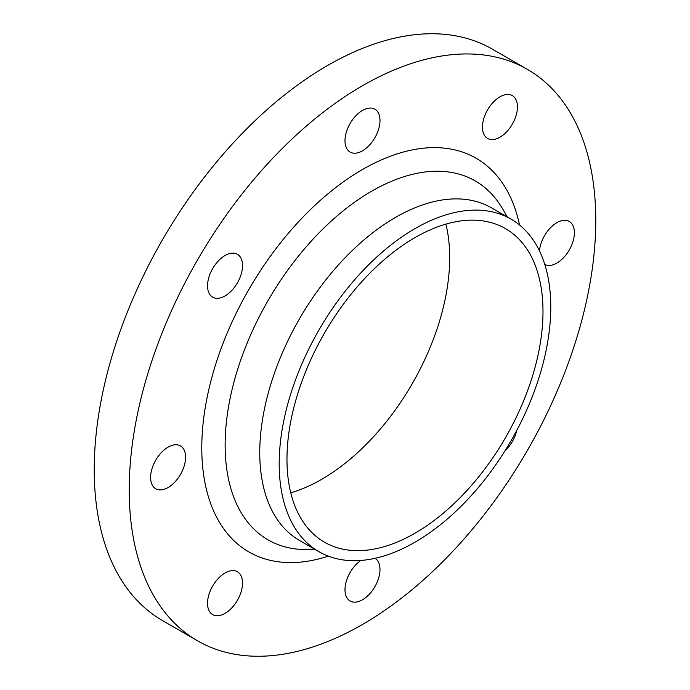 <?xml version="1.0" encoding="UTF-8"?>
<svg xmlns="http://www.w3.org/2000/svg" width="690" height="690" viewBox="0 0 690 690"><rect width="100%" height="100%" fill="white"/><g stroke="black" fill="none" stroke-linecap="round" stroke-linejoin="round"><path stroke-width="1.03" d="M225.035 613.384A24.745 14.283 120 0 0 241.198 591.589A24.745 14.283 120 0 0 237.412 571.76A24.745 14.283 120 0 0 225.035 572.985A24.745 14.283 120 0 0 208.872 594.789A24.745 14.283 120 0 0 212.667 614.618A24.745 14.283 120 0 0 225.035 613.384M168.101 487.537A24.745 14.283 120 0 0 184.264 465.733A24.745 14.283 120 0 0 180.47 445.904A24.745 14.283 120 0 0 168.101 447.129A24.745 14.283 120 0 0 151.938 468.933A24.745 14.283 120 0 0 155.733 488.761A24.745 14.283 120 0 0 168.101 487.537M225.035 295.941A24.745 14.283 120 0 0 241.198 274.137A24.745 14.283 120 0 0 237.412 254.308A24.745 14.283 120 0 0 225.035 255.533A24.745 14.283 120 0 0 208.872 277.337A24.745 14.283 120 0 0 212.667 297.166A24.745 14.283 120 0 0 225.035 295.941M362.491 150.834A24.745 14.283 120 0 0 378.663 129.03A24.745 14.283 120 0 0 374.868 109.201A24.745 14.283 120 0 0 362.491 110.426A24.745 14.283 120 0 0 346.328 132.23A24.745 14.283 120 0 0 350.123 152.059A24.745 14.283 120 0 0 362.491 150.834M499.957 137.215A24.745 14.283 120 0 0 516.12 115.411A24.745 14.283 120 0 0 512.325 95.591A24.745 14.283 120 0 0 499.957 96.816A24.745 14.283 120 0 0 483.793 118.62A24.745 14.283 120 0 0 487.58 138.44A24.745 14.283 120 0 0 499.957 137.215M544.789 264.443A24.745 14.283 120 0 0 556.89 263.071A24.745 14.283 120 0 0 573.054 241.267A24.745 14.283 120 0 0 569.259 221.438A24.745 14.283 120 0 0 556.89 222.663A24.745 14.283 120 0 0 539.476 250.936M504.89 451.001A24.745 14.283 120 0 0 516.741 430.474M360.784 560.452A24.745 14.283 120 0 0 346.026 582.274A24.745 14.283 120 0 0 350.123 600.999A24.745 14.283 120 0 0 362.491 599.774A24.745 14.283 120 0 0 378.586 578.211A24.745 14.283 120 0 0 375.127 558.296M527.445 69.397L492.453 49.197A329.898 190.466 120 0 0 327.509 65.533A329.898 190.466 120 0 0 111.987 356.247A329.898 190.466 120 0 0 162.555 620.603L197.547 640.803A329.898 190.466 120 0 0 362.491 624.467A329.898 190.466 120 0 0 578.013 333.753A329.898 190.466 120 0 0 527.445 69.397A329.898 190.466 120 0 0 362.491 85.741A329.898 190.466 120 0 0 146.979 376.447A329.898 190.466 120 0 0 197.547 640.803M510.997 219.101L491.556 207.88A192.027 110.866 120 0 0 395.543 217.385A192.027 110.866 120 0 0 270.092 386.607A192.027 110.866 120 0 0 299.529 540.486L318.97 551.707A192.027 110.866 120 0 0 414.983 542.193A192.027 110.866 120 0 0 540.434 372.98A192.027 110.866 120 0 0 510.997 219.101A192.027 110.866 120 0 0 414.983 228.614A192.027 110.866 120 0 0 289.533 397.828A192.027 110.866 120 0 0 318.97 551.707M414.983 533.215A181.03 104.518 120 0 0 533.249 373.687A181.03 104.518 120 0 0 505.494 228.623A181.03 104.518 120 0 0 414.983 237.593A181.03 104.518 120 0 0 296.717 397.121A181.03 104.518 120 0 0 324.464 542.185A181.03 104.518 120 0 0 414.983 533.215M290.757 492.815A181.03 104.518 120 0 0 321.669 479.343A181.03 104.518 120 0 0 445.895 224.121M519.536 225A227.277 131.221 120 0 0 362.491 169.524A227.277 131.221 120 0 0 202.705 427.524A227.277 131.221 120 0 0 328.345 556.157M507.236 216.936L502.863 209.294A207.224 119.646 120 0 0 371.669 191.199A207.224 119.646 120 0 0 229.02 404.047A207.224 119.646 120 0 0 306.412 549.568L315.209 549.542"/></g></svg>
